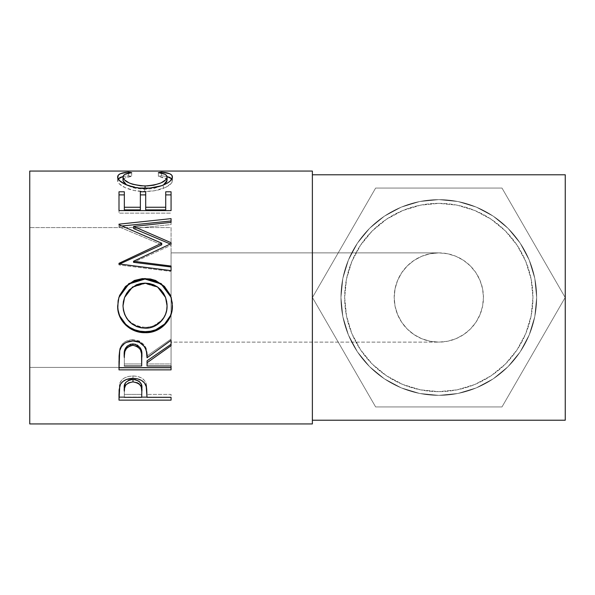 <?xml version="1.0" encoding="UTF-8"?>
<svg xmlns="http://www.w3.org/2000/svg" width="595" height="595" viewBox="0 0 595 595"><rect width="100%" height="100%" fill="white"/><g stroke="black" fill="none" stroke-linecap="round" stroke-linejoin="round"><path stroke-width="0.45" stroke-dasharray="2.98 2.23" d="M438.812 252.875A44.625 44.625 0 0 0 394.188 297.5A44.625 44.625 0 0 0 438.812 342.125L430.103 341.27L421.736 338.726L414.023 334.606L407.255 329.057L401.707 322.289L397.586 314.577L395.043 306.209L394.188 297.5L395.043 288.791L397.586 280.424L401.707 272.711L407.255 265.943L414.023 260.394L421.736 256.274L430.103 253.73L438.812 252.875L430.103 253.73L421.736 256.274L414.023 260.394L407.255 265.943L401.707 272.711L397.586 280.424L395.043 288.791L394.188 297.5L395.043 306.209L397.586 314.577L401.707 322.289L407.255 329.057L414.023 334.606L421.736 338.726L430.103 341.27L438.812 342.125L171.062 342.125L171.062 252.875L438.812 252.875L447.522 253.73L455.889 256.274L463.602 260.394L470.37 265.943L475.918 272.711L480.039 280.424L482.582 288.791L483.438 297.5L482.582 306.209L480.039 314.577L475.918 322.289L470.37 329.057L463.602 334.606L455.889 338.726L447.522 341.27L438.812 342.125L430.103 341.27L421.736 338.726L414.023 334.606L407.255 329.057L401.707 322.289L397.586 314.577L395.043 306.209L394.188 297.5L395.043 288.791L397.586 280.424L401.707 272.711L407.255 265.943L414.023 260.394L421.736 256.274L430.103 253.73L438.812 252.875L171.062 252.875L171.062 367.413L29.75 367.413L29.75 227.588L171.062 227.588L171.062 367.413L171.062 227.588L29.75 227.588L29.75 367.413L29.75 171.062L29.75 423.938L29.75 228.934L29.75 367.413L171.062 367.413L171.062 252.875L171.062 342.125L438.812 342.125L447.522 341.27L455.889 338.726L463.602 334.606L470.37 329.057L475.918 322.289L480.039 314.577L482.582 306.209L483.438 297.5L482.582 288.791L480.039 280.424L475.918 272.711L470.37 265.943L463.602 260.394L455.889 256.274L447.522 253.73L438.812 252.875L447.522 253.73L455.889 256.274L463.602 260.394L470.37 265.943L475.918 272.711L480.039 280.424L482.582 288.791L483.438 297.5L482.582 306.209L480.039 314.577L475.918 322.289L470.37 329.057L463.602 334.606L455.889 338.726L447.522 341.27L438.812 342.125A44.625 44.625 0 0 0 483.438 297.5A44.625 44.625 0 0 0 438.812 252.875M438.812 199.645A97.855 97.855 0 0 1 536.668 297.5A97.855 97.855 0 0 1 438.812 395.355A97.855 97.855 0 0 0 536.668 297.5A97.855 97.855 0 0 0 438.812 199.645L457.905 201.526L476.26 207.097L493.181 216.134L508.004 228.309L520.179 243.132L529.215 260.052L534.786 278.408L536.668 297.5L534.786 316.592L529.215 334.948L520.179 351.868L508.004 366.691L493.181 378.866L476.26 387.903L457.905 393.474L438.812 395.355L419.72 393.474L401.365 387.903L384.444 378.866L369.621 366.691L357.446 351.868L348.41 334.948L342.839 316.592L340.957 297.5L342.839 278.408L348.41 260.052L357.446 243.132L369.621 228.309L384.444 216.134L401.365 207.097L419.72 201.526L438.812 199.645A97.855 97.855 0 0 0 340.957 297.5A97.855 97.855 0 0 0 438.812 395.355A97.855 97.855 0 0 1 340.957 297.5A97.855 97.855 0 0 1 438.812 199.645L419.72 201.526L401.365 207.097L384.444 216.134L369.621 228.309L357.446 243.132L348.41 260.052L342.839 278.408L340.957 297.5L342.839 316.592L348.41 334.948L357.446 351.868L369.621 366.691L384.444 378.866L401.365 387.903L419.72 393.474L438.812 395.355L457.905 393.474L476.26 387.903L493.181 378.866L508.004 366.691L520.179 351.868L529.215 334.948L534.786 316.592L536.668 297.5L534.786 278.408L529.215 260.052L520.179 243.132L508.004 228.309L493.181 216.134L476.26 207.097L457.905 201.526L438.812 199.645M438.812 203.364A94.136 94.136 0 0 1 532.949 297.5A94.136 94.136 0 0 1 438.812 391.636A94.136 94.136 0 0 0 532.949 297.5A94.136 94.136 0 0 0 438.812 203.364L457.176 205.171L474.84 210.526L491.113 219.228L505.378 230.934L517.085 245.2L525.787 261.473L531.142 279.137L532.949 297.5L531.142 315.863L525.787 333.527L517.085 349.8L505.378 364.066L491.113 375.772L474.84 384.474L457.176 389.829L438.812 391.636L420.449 389.829L402.785 384.474L386.512 375.772L372.247 364.066L360.54 349.8L351.838 333.527L346.483 315.863L344.676 297.5L346.483 279.137L351.838 261.473L360.54 245.2L372.247 230.934L386.512 219.228L402.785 210.526L420.449 205.171L438.812 203.364A94.136 94.136 0 0 0 344.676 297.5A94.136 94.136 0 0 0 438.812 391.636A94.136 94.136 0 0 1 344.676 297.5A94.136 94.136 0 0 1 438.812 203.364L420.449 205.171L402.785 210.526L386.512 219.228L372.247 230.934L360.54 245.2L351.838 261.473L346.483 279.137L344.676 297.5L346.483 315.863L351.838 333.527L360.54 349.8L372.247 364.066L386.512 375.772L402.785 384.474L420.449 389.829L438.812 391.636L457.176 389.829L474.84 384.474L491.113 375.772L505.378 364.066L517.085 349.8L525.787 333.527L531.142 315.863L532.949 297.5L531.142 279.137L525.787 261.473L517.085 245.2L505.378 230.934L491.113 219.228L474.84 210.526L457.176 205.171L438.812 203.364M312.375 174.781L312.375 420.219L312.375 174.781M565.25 174.781L565.25 420.219L565.25 174.781M375.631 406.935L501.994 406.935L528.107 361.708L565.176 297.5L501.994 188.065L375.631 188.065L349.518 233.292L312.449 297.5L375.631 406.935L312.449 297.5L375.631 188.065L501.994 188.065L565.176 297.5L501.994 406.935L565.176 297.5L528.107 233.292L501.994 188.065L375.631 188.065L312.449 297.5L375.631 406.935L501.994 406.935L375.631 406.935L501.994 406.935L565.176 297.5L501.994 188.065L375.631 188.065L312.449 297.5L375.631 406.935M312.375 171.062L312.375 423.938L312.375 171.062M312.375 420.219L312.375 321.441L312.375 420.219M131.681 172.654L131.681 176.328C125.865 176.998 122.972 178.418 123.001 180.575L123.515 179.102L125.143 177.89L131.681 176.328L131.681 172.654M126.623 184.971L145.083 189.269L145.083 188.265L145.083 189.269L163.365 185.067L153.83 188.496L145.083 189.269L136.404 188.511L132.521 187.559L126.527 184.904M167.061 180.486L166.414 178.917L158.382 176.328L158.382 172.654L158.382 176.328L161.476 175.763L161.476 173.182L161.476 175.763L167.017 176.559L161.476 175.763L158.382 176.328L164.852 177.868L166.526 179.043L167.061 180.486M171.888 178.902L172.394 180.471L172.394 176.923L172.394 180.471C172.58 183.104 169.538 185.744 163.29 188.399L163.29 185.097L163.29 188.399C157.943 190.452 151.755 191.478 144.726 191.478L144.726 188.265L144.726 191.478C129.822 191.813 116.91 184.725 117.669 180.493L117.669 176.946L117.669 180.493L118.189 178.879M123.061 176.537L128.55 175.763L128.55 173.175L128.55 175.763L131.681 176.328L128.55 175.763L123.061 176.537M118.301 178.745L117.773 181.311L119.476 184.026L125.255 187.693L134.113 190.504L144.726 191.478L154.626 190.72L165.462 187.485L171.129 183.52L172.371 180.925L171.762 178.731M119 191.783L119 194.892L119 191.783M124.34 194.892L124.34 209.909L124.34 194.892M140.361 209.909L140.361 191.783L140.361 209.909M145.701 194.892L145.701 209.909L145.701 194.892M165.722 209.909L165.722 191.783L165.722 209.909M171.062 210.585L171.062 203.386M119 203.386L119 213.144L171.062 213.144L119 213.144L119 210.585M171.062 243.653L171.062 245.237L133.518 262.321L171.062 245.237L171.062 242.701M170.326 243.987L171.062 244.314L170.326 243.987M171.062 222.366L171.062 224.575L133.6 228.525L171.062 224.575L171.062 220.961M119 224.159L119 226.316L122.101 225.996L119 226.316L119 224.159M119 224.717L119 226.859L119 224.717M161.721 244.805L119 226.859L161.721 244.805M119 263.31L119 264.314L119.61 264.031L119 264.314L119 263.31M119 263.957L119 264.939L119 263.957M171.062 270.628L171.062 271.417L119 264.939L171.062 271.417L171.062 266.976M171.248 297.56L172.394 305.704L171.234 297.5M119.558 295.551L118.115 300.624L117.669 306.12L118.874 297.485M171.219 297.455L170.415 295.269M123.41 301.397L124.638 297.299L126.609 293.476L129.264 290.077L136.411 285.191L140.621 283.949L147.21 283.651L153.629 285.169L157.496 287.229L160.851 290.003L163.528 293.409L165.492 297.255L166.979 303.599M123.001 305.644C124.221 318.875 131.629 326.082 145.239 327.28L145.239 328.18L145.239 327.28C157.184 327.719 167.507 317.105 167.061 305.644L166.689 309.854L165.529 313.907L163.536 317.626L160.829 320.913L153.755 325.696L149.583 326.9L145.239 327.28L140.859 326.9L136.642 325.71L132.261 323.375L129.427 321.01L126.713 317.7L124.682 313.952L123.425 309.883L123.009 305.763M165.588 297.493L157.608 287.303L145.002 283.555L145.002 283.131L145.002 283.555L132.492 287.325L124.556 297.5M119 361.083L119.707 349.064C121.581 343.099 125.984 339.968 132.923 339.656L132.923 340.935L132.923 339.656C143.008 341.158 147.709 346.595 147.032 355.974L147.032 357.751L147.032 355.974L171.062 339.046L171.062 340.31M171.062 344.282L171.062 339.046L147.032 355.974L146.496 350.291L145.649 347.487L144.176 344.862L139.312 340.95L132.923 339.656L126.304 341.069L124.4 342.222L121.395 345.308L119.707 349.064L119.112 354.189L119 367.74M171.062 367.74L171.062 363.969L147.032 363.969L147.032 360.845L147.032 363.969L171.062 363.969L171.062 365.985M125.59 348.016L126.869 346.342M124.34 363.969L124.34 355.817L124.34 363.969L141.692 363.969L124.34 363.969L124.34 365.985L124.34 363.969M141.766 356.011L141.692 363.969L141.766 356.011M140.398 348.06L140.613 348.477M135.214 344.17L137.333 345.011M141.692 365.985L141.692 363.969L141.692 365.985M119 393.853L119.781 383.165C121.782 378.569 126.177 376.174 132.968 375.973L132.968 378.353L132.968 375.973C139.944 376.189 144.347 378.68 146.177 383.455L147.032 395.013L146.898 387.91L146.177 383.455L144.503 380.465L141.521 377.974L137.482 376.427L132.968 375.973L128.542 376.419L124.563 377.899L121.536 380.272L119.558 383.887L119 397.125M171.062 400.137L171.062 394.403L147.032 394.403L147.032 397.341L147.032 392.15L147.032 394.403L171.062 394.403L171.062 397.341M171.062 397.125L147.032 397.125L171.062 397.125M141.699 397.125L124.34 397.125L141.699 397.125M124.34 394.403L124.34 388.468L124.34 394.403L141.692 394.403L124.34 394.403L124.34 397.341L124.34 394.403M141.811 388.728L141.692 394.403L141.811 388.728M141.216 384.139L141.417 384.846M141.692 397.341L141.692 394.403L141.692 397.341M171.062 227.588L171.062 283.86L171.062 227.588"/><path stroke-width="0.89" d="M29.75 423.938L312.375 423.938L312.375 171.062L29.75 171.062L29.75 423.938L29.75 171.062L312.375 171.062L312.375 423.938L29.75 423.938M171.062 400.137L119 400.137L119.126 389.807L120.495 384.229L122.912 381.469L126.46 379.439L132.968 378.353L137.482 378.822L141.521 380.413L144.503 382.979L146.489 387.241L147.032 397.341L171.062 397.341L171.062 400.137L171.062 397.341L147.032 397.341L146.177 386.058C144.31 381.12 139.907 378.554 132.968 378.353C126.177 378.561 121.782 381.031 119.781 385.761L119 400.137L171.062 400.137L171.062 397.341M171.062 369.867L119 369.867L119.112 355.907L119.707 350.626L121.395 346.751L124.4 343.575L126.304 342.385L132.923 340.935L139.312 342.266L144.176 346.297L145.649 348.997L146.496 351.89L147.032 357.751L171.062 340.31L171.062 345.695L147.032 362.764L147.032 365.985L171.062 365.985L171.062 369.867L171.062 365.985L147.032 365.985L147.032 362.764L171.062 345.695L171.062 340.31L147.032 357.751C147.939 350.172 142.778 340.399 132.923 340.935C125.969 341.262 121.566 344.498 119.707 350.626L119 369.867L171.062 369.867M117.788 308.798L118.115 300.713L119.565 295.477L125.486 286.47L134.396 280.461L142.279 278.616L150.371 278.973L155.555 280.453L164.421 286.388L170.415 295.187L172.282 303.004L171.933 311.036L170.475 316.153L164.562 324.892L155.749 330.753L147.947 332.575L139.914 332.226L134.76 330.79L129.993 328.418L125.783 325.182L119.759 316.525L117.788 308.798M171.062 244.314L171.062 242.701L133.6 226.435L171.062 242.701L171.062 243.653L133.518 261.257L171.062 266.047L171.062 270.628L119 263.957L119 263.31L161.721 243.206L119 224.717L119 224.159L171.062 218.64L171.062 222.366L133.6 226.435L133.6 228.525L170.326 243.987L133.6 228.525L133.6 226.435L171.062 222.366L171.062 220.961L122.101 225.996L171.062 220.961M171.062 210.585L119 210.585L119 191.783L124.34 191.783L124.34 209.909L140.361 209.909L140.361 191.783L145.701 191.783L145.701 209.909L165.722 209.909L165.722 191.783L171.062 191.783L171.062 210.585L119 210.585L119 191.783L124.34 191.783L124.34 207.253L140.361 207.253L140.361 191.783L145.701 191.783L145.701 207.253L165.722 207.253L165.722 191.783L171.062 191.783L171.062 203.386M127.263 172.208L131.681 172.654L125.143 174.268L123.515 175.518L123.098 177.727L124.563 179.965L129.189 182.955L132.521 184.227L140.658 185.804L147.322 185.945L153.83 185.194L161.044 182.896L165.641 179.883L166.979 177.63L166.526 175.451L164.852 174.238L158.382 172.654L161.476 172.074L169.687 173.725L171.762 175.131L172.371 177.392L170.282 180.999L167.374 183.141L161.312 185.811L149.747 188.079L139.319 188.027L134.113 187.261L125.255 184.368L119.476 180.59L117.773 177.793L118.301 175.146L120.331 173.733L127.263 172.208M312.375 420.219L565.25 420.219L565.25 174.781L312.375 174.781L565.25 174.781L565.25 420.219L312.375 420.219M123.001 180.575L123.001 177.035C122.994 174.804 125.887 173.346 131.681 172.654L128.55 172.074C121.246 172.662 117.617 174.283 117.669 176.946C116.843 181.267 129.836 188.622 144.726 188.265C151.747 188.265 157.935 187.209 163.29 185.097C169.545 182.353 172.587 179.631 172.394 176.923C172.409 174.283 168.764 172.669 161.476 172.074L158.382 172.654C164.094 173.346 166.987 174.774 167.061 176.938C166.288 181.869 158.962 184.881 145.083 185.99C131.331 184.919 123.976 181.936 123.001 177.035L123.001 180.575L126.623 184.971L124.563 183.424L123.001 180.575M145.083 188.265L145.083 185.99L145.083 188.265M163.365 185.067L167.061 180.486L167.061 176.938L166.726 181.862L163.365 185.067M161.476 173.182L161.476 172.074L161.476 173.182M167.017 176.559L171.888 178.902L169.687 177.369L167.017 176.559M118.189 178.879L123.061 176.537L120.331 177.369L118.189 178.879M128.55 173.175L128.55 172.074L128.55 173.175M119 194.892L124.34 194.892L119 194.892M124.34 207.253L124.34 209.909L140.361 209.909L140.361 207.253L124.34 207.253M140.361 194.892L145.701 194.892L140.361 194.892M145.701 207.253L145.701 209.909L165.722 209.909L165.722 207.253L145.701 207.253M165.722 194.892L171.062 194.892L165.722 194.892M119 210.585L119 203.386M171.062 222.366L171.062 218.64L119 224.159L119 224.717L161.721 243.206L119 263.31L119 263.957L171.062 270.628L171.062 266.047L133.518 261.257L133.518 262.321L133.518 261.257L171.062 243.653L171.062 242.701M119 224.717L119 224.159M161.721 243.206L161.721 244.805L161.721 243.206M119 264.314L161.721 244.805L119 264.314L119 263.31M171.062 270.628L171.062 266.976L133.518 262.321L171.062 266.976M118.874 297.485L128.817 284.001L145.009 279.062L145.009 278.505L128.825 283.584L118.874 297.493L117.669 306.12C117.252 320.891 130.632 333.163 145.262 332.694L145.262 331.653L150.609 331.199L155.749 329.771L164.562 324.089L170.475 315.603L171.933 310.635L172.394 305.466C173.033 319.619 159.869 332.188 145.262 331.653L145.262 332.694C159.847 333.267 173.048 320.251 172.394 305.704L171.226 297.485L161.208 283.622L145.009 278.505L145.009 279.062L161.185 284.016L171.248 297.56M145.262 331.653C130.677 332.136 117.2 320.162 117.669 305.867L118.182 311.029L119.759 315.967L125.783 324.372L129.993 327.51L134.76 329.808L139.914 331.199L145.262 331.653M170.415 295.269L164.406 286.693L155.533 280.944L150.364 279.516L145.009 279.062L139.609 279.516L134.396 280.966L125.478 286.812L119.558 295.551M166.972 303.51L167.061 305.897C167.559 317.641 157.169 328.656 145.239 328.18C131.644 326.96 124.229 319.53 123.001 305.897L124.556 297.5L123.001 305.644L123.41 301.397M124.556 297.493L132.499 287.013L145.002 283.131L140.621 283.54L136.411 284.819L129.264 289.854L126.609 293.357L124.638 297.292L123.41 301.516L123.001 305.897L123.425 310.263L124.682 314.45L126.713 318.31L129.427 321.716L132.261 324.156L136.642 326.566L140.859 327.793L145.239 328.18L149.583 327.786L153.755 326.551L160.829 321.62L163.536 318.236L165.529 314.405L166.689 310.226L167.061 305.644L165.588 297.493L167.061 305.897L166.674 301.501L165.492 297.247L163.528 293.29L160.851 289.78L157.496 286.916L153.629 284.797L149.397 283.532L145.002 283.131L157.608 286.998L165.588 297.493M171.062 344.282L147.032 360.845L171.062 344.282L171.062 340.31M147.032 360.845L147.032 362.764L147.032 360.845M171.062 367.74L119 367.74L171.062 367.74L171.062 365.985M119 367.74L119 361.083M126.869 346.342L130.662 344.17L135.266 344.185M137.326 345.011L140.398 348.06L141.543 352.002L141.766 356.011C142.711 349.399 139.758 345.353 132.916 343.888C126.237 345.323 123.373 349.302 124.34 355.817L124.861 349.92L125.686 347.859M132.916 343.888L132.916 345.293C139.766 346.848 142.718 351.013 141.766 357.788L141.692 365.985L124.34 365.985L141.692 365.985L141.543 353.653L140.398 349.592L137.333 346.454L132.916 345.293L132.916 343.888M124.34 355.817L124.34 357.58C123.358 350.901 126.214 346.811 132.916 345.293L130.662 345.583L126.869 347.822L124.861 351.504L124.34 355.817M147.032 397.125L141.699 397.125L147.032 397.125M119 397.125L124.34 397.125L119 397.125L119 393.853M131.867 379.461L135.258 379.625L139.141 381.313L141.216 384.139L141.811 388.706C142.718 383.678 139.78 380.569 132.983 379.409L132.983 381.893C139.788 383.12 142.726 386.319 141.811 391.495L141.692 397.341L124.34 397.341L141.692 397.341L141.811 391.495L141.216 386.765L139.141 383.849L137.363 382.786L132.983 381.893L132.983 379.409C126.319 380.517 123.44 383.537 124.34 388.468L124.548 385.493L125.664 382.526L128.721 380.257L131.867 379.461M124.34 388.468L124.34 391.22C123.425 386.177 126.311 383.061 132.983 381.893L128.721 382.771L125.664 385.106L124.548 388.163L124.34 391.22L124.34 388.468M141.766 357.759L141.766 355.988M141.811 391.473L141.811 388.706"/></g></svg>
